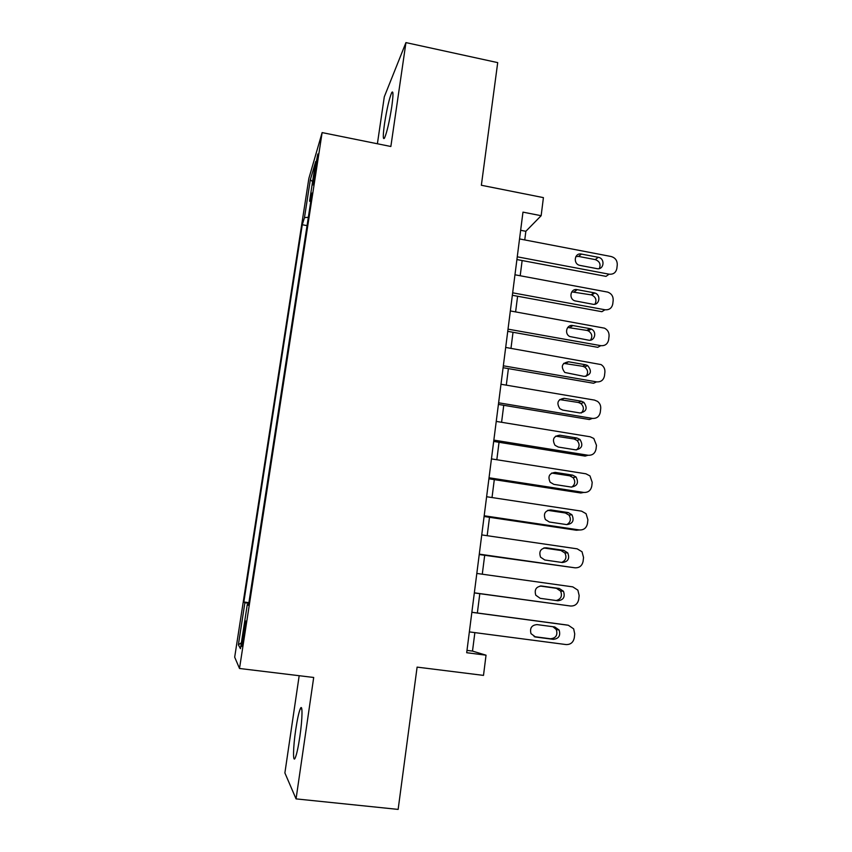 <?xml version="1.0" encoding="UTF-8"?>
<svg xmlns="http://www.w3.org/2000/svg" width="852" height="852" viewBox="0 0 852 852"><rect width="100%" height="100%" fill="white"/><g stroke="black" fill="none" stroke-linecap="round" stroke-linejoin="round"><path stroke-width="1.28" d="M299.851 736.618C302.545 718.587 302.716 702.943 300.298 708.747C298.818 712.325 297.295 719.354 295.708 729.844C293.088 747.257 292.737 763.775 295.261 757.833C296.73 754.265 298.264 747.193 299.851 736.618M391.771 106.681C393.368 94.923 393.347 90.216 391.718 92.58C389.279 98.427 386.872 108.832 384.508 123.806C382.878 135.606 382.899 140.335 384.55 138.003C386.957 132.294 389.364 121.857 391.771 106.681M244.268 634.399C245.791 624.015 246.185 619.638 245.461 621.268L243.257 632.993C241.744 643.335 241.35 647.722 242.064 646.157L244.268 634.399M299.18 675.711L284.887 772.934L296.059 798.888L398.14 809.4L417.107 667.116L483.499 675.391L486.034 655.188L472.509 651.088L474.862 632.61M308.861 178.43L234.683 657.169L239.508 668.479L322.131 132.593L308.861 178.43M322.131 132.593L390.855 146.491L405.946 42.6L384.305 96.777L377.393 143.764M405.946 42.6L497.706 62.622L481.359 185.267L543.416 197.621L541.148 215.705L522.968 212.137L466.694 652.717L486.034 655.188M314.857 169.346L312.993 184.937L317.178 161.529L317.807 153.988L314.857 169.346L315.943 169.559M248.592 604.632L247.293 604.494L248.475 605.367L312.077 193.053L309.574 201.168L310.735 201.796M247.293 604.494L240.466 648.681L238.379 644.826L244.886 602.737L243.853 601.991L302.279 224.736L304.473 217.643L310.352 179.676L315.698 161.507L309.574 201.168M296.059 798.888L313.696 677.468L239.508 668.479M524.757 239.934L525.854 231.297L541.148 215.705M477.354 612.993L479.804 593.674M482.285 574.195L484.682 555.312M487.174 535.695L489.506 517.302M492.019 497.547L494.298 479.633M496.822 459.75L499.038 442.294M501.583 422.283L503.745 405.296M506.301 385.157L508.399 368.618M510.976 348.362L513.021 332.28M515.609 311.896L517.601 296.251M520.199 275.75L522.138 260.542M520.647 230.285L525.854 231.297M466.992 650.385L472.509 651.088M308.339 217.292L304.473 217.643M307.05 225.631L302.279 224.736M248.89 602.652L243.853 601.991M244.886 602.737L248.784 603.344M312.577 181.657L310.352 179.676M238.379 644.826L241.382 642.759M519.55 238.933L611.14 256.516C615.304 257.751 617.338 260.542 617.263 264.897L616.859 268.433C615.953 272.64 613.355 274.557 609.084 274.184L517.26 256.814M516.908 259.551L606.017 276.368L609.084 274.184M598.242 257.293C605.431 258.39 604.057 270.244 596.911 268.625L579.871 265.387C572.8 264.035 574.408 252.469 581.426 254.066L598.242 257.293L595.25 259.604C599.648 261.287 601.011 264.269 599.339 268.54M575.846 256.59L578.551 256.409L595.25 259.604M578.551 256.409L581.458 254.077L578.551 256.409M514.97 274.781L607.785 292.119C611.523 293.589 613.312 296.336 613.184 300.351L612.769 303.919C611.853 308.158 609.244 310.107 604.963 309.766L512.659 292.822M512.35 295.282L601.895 311.694L604.963 309.766M594.057 292.8L594.76 292.981C601.437 294.803 599.457 305.762 592.715 304.228L574.823 300.841C568.348 298.711 570.606 288.125 577.187 289.659L594.057 292.8L591.086 294.856L591.778 295.026C595.878 297.135 596.933 300.181 594.962 304.175M571.777 291.874L591.086 294.856M510.348 310.948L604.473 328.158C607.71 329.82 609.244 332.472 609.063 336.114L608.647 339.714C607.721 343.995 605.101 345.976 600.788 345.656L508.026 329.149M507.739 331.343L597.753 347.318L600.788 345.656M589.84 328.616L591.235 329.064C597.316 331.524 594.834 341.588 588.487 340.15L569.786 336.529C563.971 333.771 566.708 324.143 572.885 325.56L589.84 328.616L586.89 330.416L588.274 330.853C592.023 333.334 592.768 336.433 590.5 340.14M567.709 327.466L586.89 330.416M505.683 347.435L601.043 364.571C603.823 366.36 605.112 368.895 604.899 372.196L604.483 375.817C603.546 380.141 600.916 382.154 596.581 381.866L503.34 365.806M503.095 367.713L593.567 383.262L596.581 381.866M585.59 364.762L587.603 365.519C592.215 371.291 591.086 374.912 584.216 376.392L564.801 372.473C560.552 366.637 561.798 363.08 568.55 361.78L585.59 364.762L582.651 366.285L584.653 367.042C588.072 369.864 588.508 372.995 585.942 376.414M563.662 363.367L582.651 366.285M500.987 384.252L594.472 400.089L597.486 401.356C599.851 403.188 600.926 405.605 600.703 408.587L600.287 412.251C599.35 416.617 596.698 418.662 592.342 418.396L498.622 402.794M498.409 404.412L589.339 419.525L592.342 418.396M581.298 401.217L583.854 402.325C587.848 408.161 586.538 411.708 579.914 412.954L562.757 410.089L559.87 408.726C556.26 402.868 557.687 399.396 564.173 398.321L581.298 401.217L578.38 402.474L580.926 403.582C584.035 406.713 584.152 409.865 581.298 413.007M559.636 399.588L578.38 402.474M496.237 421.41L590.202 436.778L593.801 438.471L596.475 445.308L596.049 449.004C595.101 453.413 592.438 455.49 588.061 455.245L493.851 440.111M493.681 441.432L585.079 456.097L588.061 455.245M576.964 438.003L579.988 439.472C583.428 445.319 581.959 448.78 575.579 449.845L558.326 447.066L555.003 445.298C551.936 439.462 553.523 436.096 559.753 435.191L576.964 438.003L574.067 438.982L577.07 440.452C579.892 443.881 579.722 447.034 576.559 449.909M555.632 436.149L574.067 438.982M491.455 458.898L585.91 473.797L589.989 475.917L592.204 482.36L591.778 486.087C590.819 490.539 588.146 492.648 583.748 492.435L489.037 477.77M488.91 478.792L580.776 492.999L583.748 492.435M572.597 475.118L576.005 476.95C578.966 482.764 577.358 486.141 571.191 487.056L553.864 484.373L550.168 482.232C547.57 476.449 549.274 473.169 555.291 472.391L572.597 475.118L569.722 475.821L573.098 477.642C575.664 481.359 575.207 484.522 571.713 487.12M551.659 473.052L569.722 475.821M486.62 496.727L581.565 511.147L586.059 513.681L587.891 519.741L587.465 523.501C586.506 527.995 583.812 530.146 579.381 529.955L484.192 515.769M484.096 516.493L576.442 530.242L579.381 529.955M568.188 512.563L571.916 514.736C574.472 520.508 572.757 523.81 566.772 524.619L549.348 522.01L545.365 519.518C543.161 513.799 544.971 510.604 550.797 509.933L568.188 512.563L565.334 512.979L569.029 515.14C571.351 519.156 570.606 522.308 566.782 524.619M547.719 510.327L565.334 512.979M481.742 534.907L577.187 548.837L582.022 551.766L583.545 557.464L583.109 561.255C582.14 565.792 579.435 567.975 574.993 567.815L479.293 554.13M479.239 554.535L574.993 567.815M563.747 550.349L567.72 552.841C569.935 558.561 568.124 561.788 562.309 562.512L544.801 559.998L540.573 557.187C538.698 551.532 540.594 548.4 546.26 547.804L563.747 550.349L560.904 550.477L564.855 552.948C566.963 557.304 565.909 560.467 561.692 562.427M543.8 547.996L560.904 550.477M476.822 573.439L572.778 586.868L577.88 590.159L579.158 595.527L578.721 599.35C577.741 603.93 575.025 606.155 570.552 606.017L474.351 592.832M474.33 592.928L570.552 606.017M559.253 588.476L563.449 591.256C565.366 596.922 563.481 600.096 557.804 600.756L540.2 598.328L535.791 595.218C534.183 589.637 536.153 586.57 541.68 586.027L559.253 588.476L556.441 588.317L560.605 591.075C562.512 595.985 561.031 599.137 556.186 600.532M540.072 586.027L556.441 588.317M471.859 612.322L568.316 625.24L573.662 628.861L574.727 633.931L574.291 637.797C573.311 642.419 570.574 644.676 566.079 644.57L469.356 631.896M565.717 624.836L471.87 612.258M554.727 626.955L559.104 630.011C560.765 635.613 558.816 638.734 553.267 639.341L535.567 637.019L530.998 633.643C529.625 628.116 531.648 625.102 537.058 624.601L554.727 626.955M552.927 626.71L556.281 629.521C557.922 635.081 555.994 638.169 550.477 638.776L534.129 636.625M314.601 177.504L313.621 177.312M577.187 289.659L574.333 291.746M572.885 325.56L570.052 327.392M568.55 361.78L565.728 363.335M564.173 398.321L561.372 399.609M559.753 435.191L556.974 436.203M555.291 472.391L552.543 473.126M550.797 509.933L548.06 510.369M546.26 547.804L544.013 547.932M541.68 586.027L540.722 585.974M565.43 624.793L568.316 625.24M553.267 639.341L550.477 638.776M535.567 637.019L534.768 636.849M301.81 708.917L300.298 708.747M392.889 92.825L391.718 92.58M594.76 292.981L591.778 295.026M591.235 329.064L588.274 330.853M587.603 365.519L584.653 367.042M583.854 402.325L580.926 403.582M579.988 439.472L577.07 440.452M576.005 476.95L573.098 477.642M571.916 514.736L569.029 515.14M567.72 552.841L564.855 552.948M563.449 591.256L560.605 591.075M559.104 630.011L556.281 629.521"/></g></svg>
